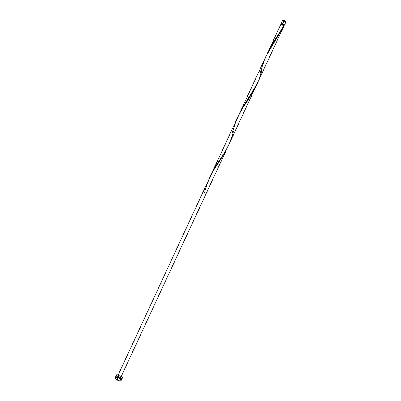 <?xml version="1.0" encoding="UTF-8"?>
<svg xmlns="http://www.w3.org/2000/svg" width="401" height="401" viewBox="0 0 401 401"><rect width="100%" height="100%" fill="white"/><g stroke="black" fill="none" stroke-linecap="round" stroke-linejoin="round"><path stroke-width="0.6" d="M282.665 23.849L284.364 25.143L283.928 25.248L284.364 25.153L282.665 23.849L284.289 20.356L282.665 23.849L281.362 23.549L281.357 24.055L281.151 23.654L282.665 23.849M284.364 25.143L285.983 21.659L284.289 20.356L285.993 21.574L284.464 21.469M283.858 25.398L284.043 24.997L282.685 23.96L282.419 24.536L282.685 23.96L281.477 23.794M116.24 375.095L115.052 377.657C114.876 378.343 115.528 379.13 117.022 380.018C119.137 381.05 120.526 381.211 121.187 380.504L122.38 377.942C121.724 378.639 120.335 378.474 118.215 377.441L117.022 380.018L118.215 377.441C116.726 376.559 116.064 375.777 116.24 375.095L118.26 374.77L116.666 374.75L116.195 375.371L116.771 376.384L118.811 377.742L120.616 378.318L122.24 378.128L122.34 377.336L121.328 376.193L122.38 377.942M277.121 36.536L284.018 25.594L282.359 24.511L280.845 24.311L268.144 51.689C273.276 42.496 278.57 33.794 284.018 25.594L282.359 24.511L280.85 24.301M277.091 36.586C273.251 41.935 269.973 47.634 267.256 53.684L268.144 51.689M228.585 145.247L249.031 101.227L245.848 99.749L239.562 113.293L242.891 106.977L256.961 84.155L283.943 26.05L266.309 55.649L211.507 173.763L215.207 166.911L225.743 150.696L228.851 144.666M211.187 174.47L211.442 173.909M260.795 71.423C263.838 59.574 269.066 48.681 276.474 38.747L283.943 26.05M259.181 71.012L262.374 72.496L120.846 377.226L119.062 377.125L118.044 376.449L117.774 375.812C118.445 377.045 119.468 377.521 120.846 377.226L119.563 375.902L118.405 375.587L117.774 375.812L259.181 71.012M280.835 24.396L282.229 25.458M118.019 377.592L116.315 377.216L115.207 377.456L115.002 377.937L115.578 378.955L118.836 380.765L120.41 380.93L121.187 380.504M121.202 380.474L120.646 379.186M120.245 378.825L119.217 378.138M281.467 23.87L281.918 24.351M283.337 25.007L284.043 25.002M284.043 24.997L282.685 23.96L281.472 23.799L281.286 24.205M283.838 21.173L282.845 20.09L284.289 20.356L282.77 20.165L281.151 23.654M204.46 192.856C207.202 181.713 212.099 171.448 219.157 162.064L227.658 147.162M232.324 132.906C235.207 121.313 240.294 110.646 247.582 100.902L256.013 86.1M260.059 74.045L260.635 71.99M261.863 70.18C259.206 80.541 254.645 90.075 248.184 98.781L247.242 100.17M233.532 131.127C230.851 141.608 226.254 151.222 219.743 159.974M276.474 38.747L275.763 39.794"/></g></svg>
